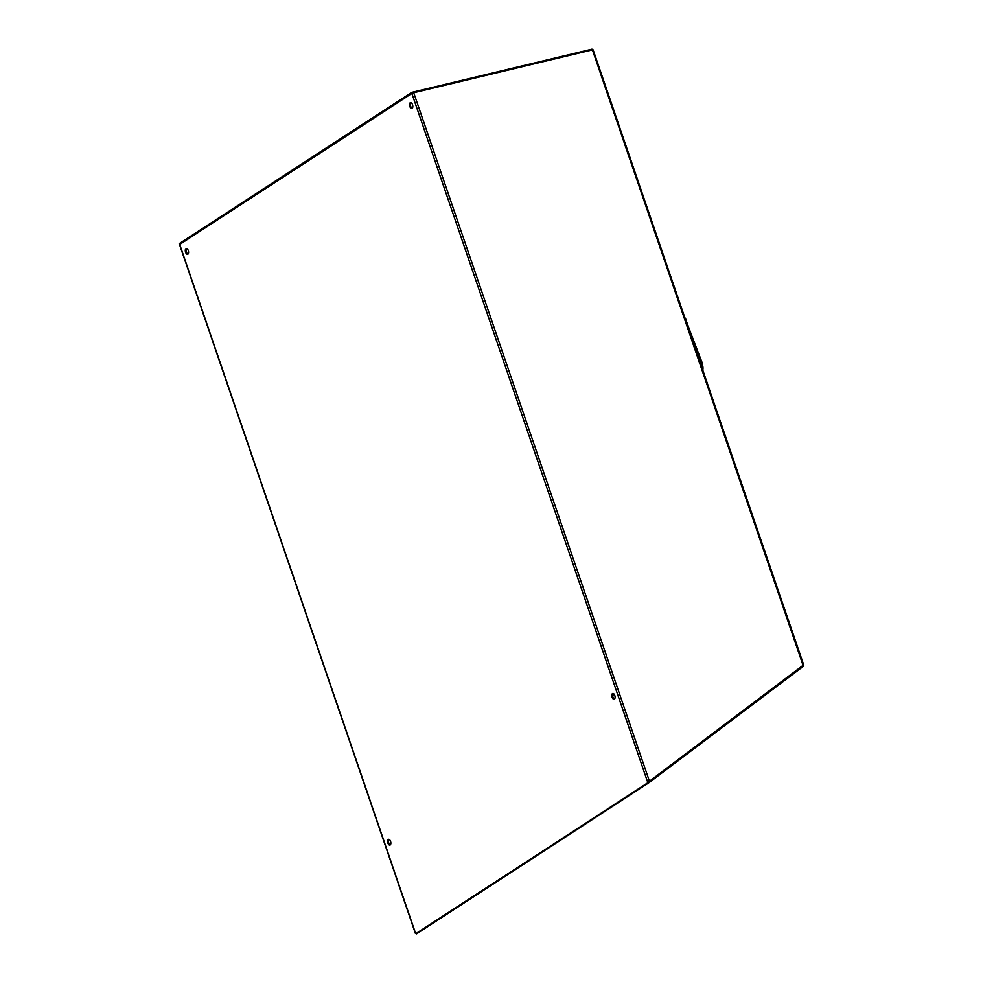 <?xml version="1.0" encoding="UTF-8"?>
<svg xmlns="http://www.w3.org/2000/svg" width="983" height="983" viewBox="0 0 983 983"><rect width="100%" height="100%" fill="white"/><g stroke="black" fill="none" stroke-linecap="round" stroke-linejoin="round"><path stroke-width="1.47" d="M803.136 665.602L592.417 49.875L593.13 49.838L803.799 665.159M388.973 839.347A2.974 1.536 -103.5 0 0 388.715 842.898A2.974 1.536 -103.5 0 0 390.3 844.901M387.88 843.095A2.974 1.536 76.5 0 1 388.518 839.335A2.974 1.536 76.5 0 1 390.706 841.866A2.974 1.536 76.5 0 1 389.907 845.11A2.974 1.536 76.5 0 1 387.88 843.095M613.195 693.47A2.974 1.536 -103.5 0 0 612.937 697.021A2.974 1.536 -103.5 0 0 614.535 699.024M612.102 697.23A2.974 1.536 76.5 0 1 612.753 693.457A2.974 1.536 76.5 0 1 614.94 695.989A2.974 1.536 76.5 0 1 614.142 699.245A2.974 1.536 76.5 0 1 612.102 697.23M186.696 248.539A2.974 1.536 -103.5 0 0 186.438 252.09A2.974 1.536 -103.5 0 0 188.023 254.093M185.59 252.287A2.974 1.536 76.5 0 1 186.242 248.527A2.974 1.536 76.5 0 1 188.429 251.058A2.974 1.536 76.5 0 1 187.63 254.302A2.974 1.536 76.5 0 1 185.59 252.287M410.919 102.674A2.974 1.536 -103.5 0 0 410.661 106.213A2.974 1.536 -103.5 0 0 412.258 108.216M409.825 106.422A2.974 1.536 76.5 0 1 410.476 102.65A2.974 1.536 76.5 0 1 412.663 105.181A2.974 1.536 76.5 0 1 411.865 108.437A2.974 1.536 76.5 0 1 409.825 106.422M802.73 665.565L648.387 782.013M179.791 244.681L415.526 933.211L417.234 933.076L648.006 782.96M413.708 92.734L411.865 93.434L647.674 782.185L649.407 781.166L413.708 92.734L592.417 49.875M416.399 933.285L647.17 783.156M411.865 93.434L179.717 244.46M416.19 933.26L416.62 933.85L649.161 782.579L803.566 666.179L802.988 665.393M648.571 781.755L649.161 782.579M702.464 363.894L684.561 316.907M686.011 319.438L684.807 317.632M592.258 49.912L591.999 49.15L411.742 92.377L412.11 93.299M411.742 92.377L179.201 243.649L179.52 244.583L412.061 93.311M700.781 364.275L702.599 363.919L684.451 316.587M702.784 370.124A6.684 3.453 76.5 0 0 702.206 363.931L685.692 319.328M702.931 370.554L702.526 364.042M179.557 244.644L415.33 933.285M612.642 695.153L614.461 694.711"/></g></svg>

